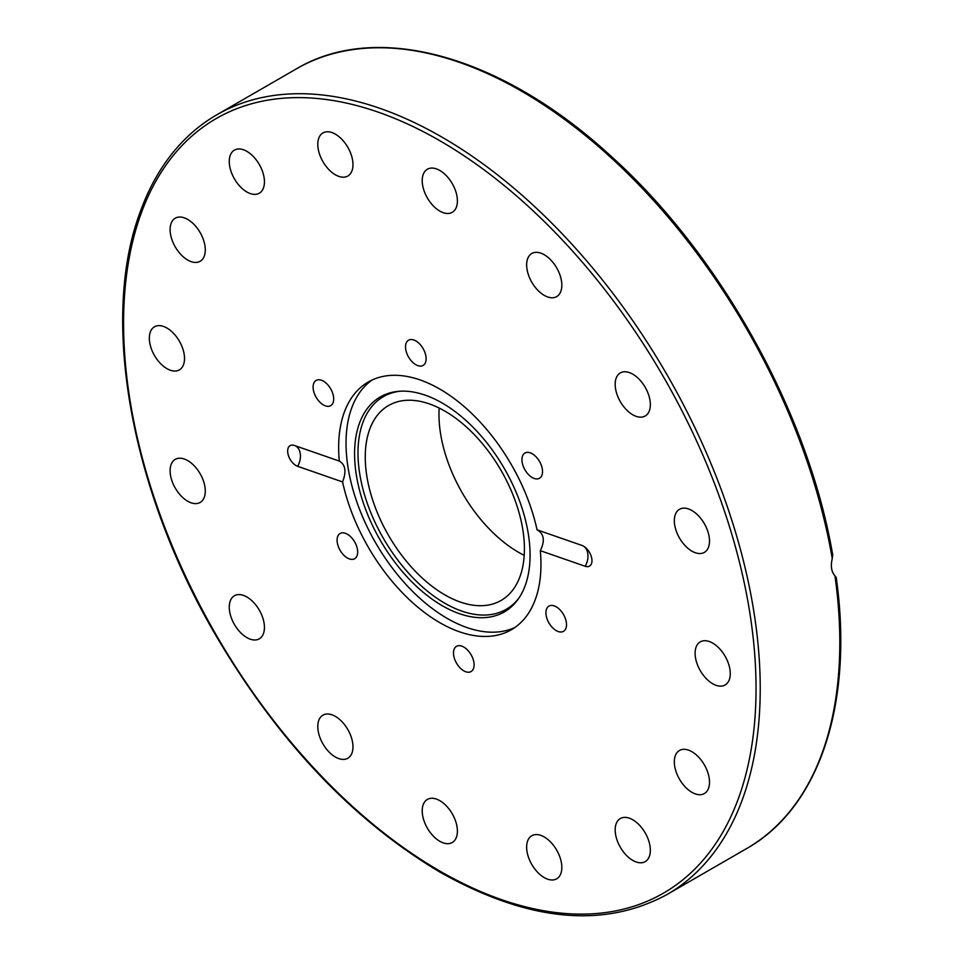<?xml version="1.0" encoding="UTF-8"?>
<svg xmlns="http://www.w3.org/2000/svg" width="963" height="963" viewBox="0 0 963 963"><rect width="100%" height="100%" fill="white"/><g stroke="black" fill="none" stroke-linecap="round" stroke-linejoin="round"><path stroke-width="1.44" d="M524.414 548.922A112.551 64.978 -120 0 0 475.289 435.661A112.551 64.978 -120 0 0 388.558 405.507A112.551 64.978 -120 0 0 365.254 457.028A112.551 64.978 -120 0 0 414.379 570.289A112.551 64.978 -120 0 0 501.109 600.443A112.551 64.978 -120 0 0 524.414 548.922M439.176 408.047A112.551 64.978 -120 0 0 438.972 414.463A112.551 64.978 -120 0 0 524.209 555.338M712.692 683.742A24.882 14.361 60 0 1 696.442 661.81A24.882 14.361 60 0 1 700.245 641.876A24.882 14.361 60 0 1 712.692 643.115A24.882 14.361 60 0 1 728.943 665.036A24.882 14.361 60 0 1 725.127 684.97A24.882 14.361 60 0 1 712.692 683.742M698.644 553.496A24.882 14.361 60 0 1 677.29 533.683A24.882 14.361 60 0 1 679.481 509.307A24.882 14.361 60 0 1 685.187 508.199A24.882 14.361 60 0 1 706.541 528.013A24.882 14.361 60 0 1 704.362 552.389A24.882 14.361 60 0 1 698.644 553.496M645.198 416.016L645.198 416.016A24.882 14.361 60 0 1 620.328 401.655A24.882 14.361 60 0 1 620.328 372.922L620.328 372.922A24.882 14.361 60 0 1 645.198 387.295A24.882 14.361 60 0 1 645.198 416.016L645.198 416.016M560.49 292.21A24.882 14.361 60 0 1 556.674 296.604A24.882 14.361 60 0 1 534.465 286.3A24.882 14.361 60 0 1 527.977 257.903A24.882 14.361 60 0 1 531.793 253.51A24.882 14.361 60 0 1 554.014 263.802A24.882 14.361 60 0 1 560.49 292.21M457.401 200.93A24.882 14.361 60 0 1 452.249 212.329A24.882 14.361 60 0 1 433.073 205.661A24.882 14.361 60 0 1 422.215 180.623A24.882 14.361 60 0 1 427.367 169.235A24.882 14.361 60 0 1 446.543 175.904A24.882 14.361 60 0 1 457.401 200.93M351.639 156.078A24.882 14.361 60 0 1 347.824 176.024A24.882 14.361 60 0 1 319.126 152.864A24.882 14.361 60 0 1 322.942 132.93A24.882 14.361 60 0 1 351.639 156.078M259.288 164.48A24.882 14.361 60 0 1 259.288 193.214A24.882 14.361 60 0 1 234.418 178.853A24.882 14.361 60 0 1 234.418 150.12A24.882 14.361 60 0 1 259.288 164.48M194.43 224.861A24.882 14.361 60 0 1 200.135 261.286A24.882 14.361 60 0 1 180.972 254.617A24.882 14.361 60 0 1 175.254 218.192A24.882 14.361 60 0 1 194.43 224.861M166.924 328.022A24.882 14.361 60 0 1 183.175 349.942A24.882 14.361 60 0 1 179.371 369.876A24.882 14.361 60 0 1 166.924 368.648A24.882 14.361 60 0 1 150.673 346.716A24.882 14.361 60 0 1 154.489 326.782A24.882 14.361 60 0 1 166.924 328.022M180.972 458.256A24.882 14.361 60 0 1 202.326 478.069A24.882 14.361 60 0 1 200.135 502.445A24.882 14.361 60 0 1 194.43 503.565A24.882 14.361 60 0 1 173.075 483.751A24.882 14.361 60 0 1 175.254 459.363A24.882 14.361 60 0 1 180.972 458.256M234.418 595.736L234.418 595.736A24.882 14.361 60 0 1 259.288 610.097A24.882 14.361 60 0 1 259.288 638.83L259.288 638.83A24.882 14.361 60 0 1 234.418 624.469A24.882 14.361 60 0 1 234.418 595.736M319.126 719.542A24.882 14.361 60 0 1 322.942 715.148A24.882 14.361 60 0 1 345.151 725.452A24.882 14.361 60 0 1 351.639 753.86A24.882 14.361 60 0 1 347.824 758.242A24.882 14.361 60 0 1 325.602 747.95A24.882 14.361 60 0 1 319.126 719.542M422.215 810.822A24.882 14.361 60 0 1 427.367 799.434A24.882 14.361 60 0 1 446.543 806.091A24.882 14.361 60 0 1 457.401 831.129A24.882 14.361 60 0 1 452.249 842.517A24.882 14.361 60 0 1 433.073 835.86A24.882 14.361 60 0 1 422.215 810.822M527.977 855.674A24.882 14.361 60 0 1 531.793 835.74A24.882 14.361 60 0 1 560.49 858.888A24.882 14.361 60 0 1 556.674 878.822A24.882 14.361 60 0 1 527.977 855.674M620.328 847.271A24.882 14.361 60 0 1 620.328 818.538A24.882 14.361 60 0 1 645.198 832.911A24.882 14.361 60 0 1 645.198 861.632A24.882 14.361 60 0 1 620.328 847.271M685.187 786.891A24.882 14.361 60 0 1 679.481 750.466A24.882 14.361 60 0 1 698.644 757.135A24.882 14.361 60 0 1 704.362 793.56A24.882 14.361 60 0 1 685.187 786.891M530.071 555.085A124.095 71.647 -120 0 0 486.134 441.933A124.095 71.647 -120 0 0 398.333 391.351A124.095 71.647 -120 0 0 354.577 453.766A124.095 71.647 -120 0 0 355.335 467.488A124.095 71.647 -120 0 0 425.165 593.894A124.095 71.647 -120 0 0 518.25 599.058A124.095 71.647 -120 0 0 530.071 555.085M399.826 391.243A122.807 70.901 -120 0 0 357.995 452.839A122.807 70.901 -120 0 0 421.469 586.058A122.807 70.901 -120 0 0 519.093 597.818M372.079 380.024A143.054 82.589 -120 0 0 346.042 443.209A143.054 82.589 -120 0 0 406.085 584.589A143.054 82.589 -120 0 0 514.928 627.467M342.575 481.933L297.663 466.321A11.845 6.837 60 0 1 287.841 453.188A11.845 6.837 60 0 1 294.148 445.375A11.845 6.837 60 0 1 294.389 445.46L339.301 461.072C345.476 464.696 346.56 471.653 342.575 481.933A143.054 82.589 -120 0 0 511.329 629.766A143.054 82.589 -120 0 0 540.965 564.282A143.054 82.589 -120 0 0 540.315 550.68C545.166 540.688 544.071 533.743 537.041 529.819A143.054 82.589 -120 0 0 368.287 381.986A143.054 82.589 -120 0 0 338.651 447.482A143.054 82.589 -120 0 0 339.301 461.072L339.506 461.145M347.378 534.224A14.565 8.402 60 0 1 356.9 547.056A14.565 8.402 60 0 1 354.661 558.721A14.565 8.402 60 0 1 347.378 557.998A14.565 8.402 60 0 1 337.869 545.166A14.565 8.402 60 0 1 340.095 533.502A14.565 8.402 60 0 1 347.378 534.224M454.873 647.858A14.565 8.402 60 0 1 456.51 646.329A14.565 8.402 60 0 1 470.064 653.131A14.565 8.402 60 0 1 472.713 670.043A14.565 8.402 60 0 1 471.076 671.56A14.565 8.402 60 0 1 457.521 664.759A14.565 8.402 60 0 1 454.873 647.858M547.297 619.51A14.565 8.402 60 0 1 548.934 606.1A14.565 8.402 60 0 1 565.137 617.921A14.565 8.402 60 0 1 563.499 631.331A14.565 8.402 60 0 1 547.297 619.51M532.238 477.54A14.565 8.402 60 0 1 522.716 464.696A14.565 8.402 60 0 1 524.955 453.031A14.565 8.402 60 0 1 532.238 453.754A14.565 8.402 60 0 1 541.748 466.586A14.565 8.402 60 0 1 539.521 478.25A14.565 8.402 60 0 1 532.238 477.54M424.743 363.906A14.565 8.402 60 0 1 423.106 365.422A14.565 8.402 60 0 1 409.552 358.621A14.565 8.402 60 0 1 406.904 341.709A14.565 8.402 60 0 1 408.541 340.192A14.565 8.402 60 0 1 422.095 346.993A14.565 8.402 60 0 1 424.743 363.906M332.319 392.242A14.565 8.402 60 0 1 330.682 405.652A14.565 8.402 60 0 1 314.48 393.831A14.565 8.402 60 0 1 316.117 380.433A14.565 8.402 60 0 1 332.319 392.242M537.041 529.819L581.953 545.431A11.845 6.837 60 0 1 591.751 562.753A11.845 6.837 60 0 1 585.227 566.292A14.806 10.051 109.2 0 0 583.626 546.214M297.663 466.321A14.806 10.051 109.2 0 0 294.822 445.604M585.227 566.292L540.315 550.68M832.261 558.588L832.706 554.953C808.39 412.248 719.313 252.655 609.278 154.61C500.904 55.505 376.677 20.897 296.399 68.855A450.178 259.914 60 0 1 610.566 157.258A450.178 259.914 60 0 1 832.261 558.588C830.479 566.003 831.382 571.769 834.969 575.886A450.178 259.914 60 0 1 839.808 642.502A450.178 259.914 60 0 1 746.578 848.596L666.986 894.543A450.178 259.914 -120 0 0 760.228 688.449A450.178 259.914 -120 0 0 441.897 137.095A450.178 259.914 -120 0 0 216.807 114.802C197.644 125.9 181.152 140.911 167.369 159.822C156.066 175.362 146.858 193.154 139.743 213.196C100.2 320.149 130.992 490.311 215.531 634.918C278.066 741.269 353.024 820.428 440.416 872.394C527.929 921.543 603.452 928.934 666.986 894.543M835.427 576.957L834.969 575.886M439.814 871.034A447.217 258.204 60 0 1 123.577 323.303A447.217 258.204 60 0 1 439.814 140.718A447.217 258.204 60 0 1 756.039 688.449A447.217 258.204 60 0 1 439.814 871.034M296.399 68.855L216.807 114.802M836.185 577.126C853.892 702.713 819.79 807.403 746.578 848.596"/></g></svg>
